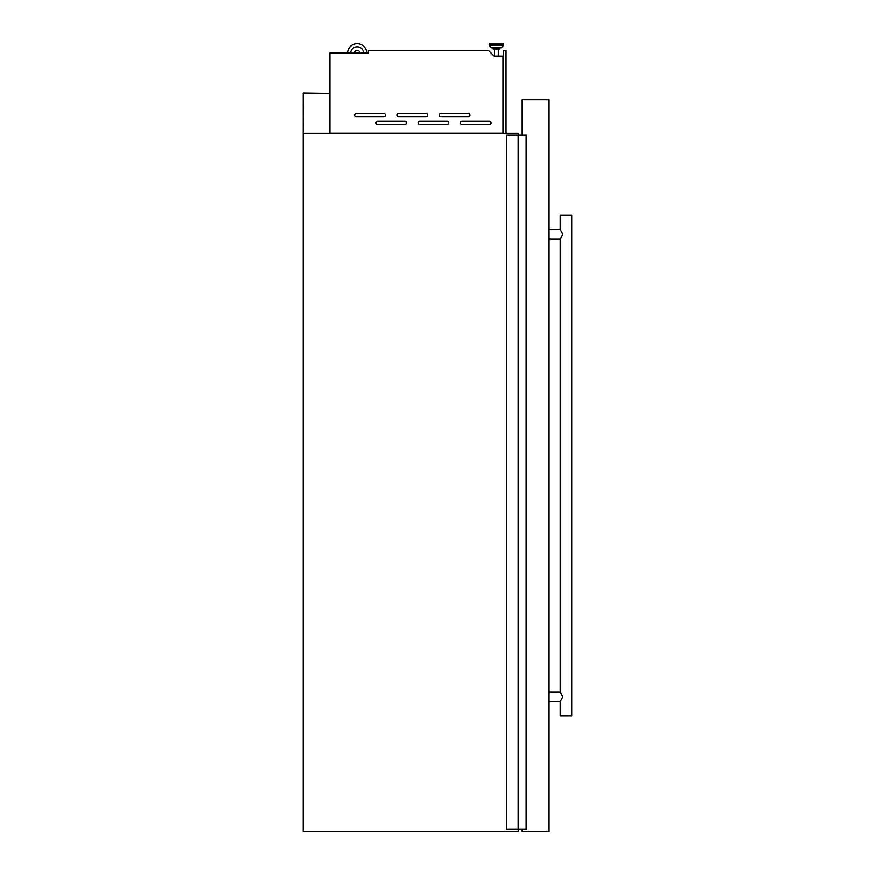 <?xml version="1.0" encoding="UTF-8"?>
<svg xmlns="http://www.w3.org/2000/svg" width="875" height="875" viewBox="0 0 875 875"><rect width="100%" height="100%" fill="white"/><g stroke="black" fill="none" stroke-linecap="round" stroke-linejoin="round"><path stroke-width="1.31" d="M518.361 135.177L518.361 133.252L303.242 133.252L303.625 93.516L329.973 93.516L303.242 93.133L303.242 831.25L518.361 831.25L518.361 829.325M526.159 135.177L526.159 829.325L526.367 135.177L506.844 135.177L506.844 829.325L518.175 829.325L518.175 135.177M526.159 829.325L518.175 829.325M518.558 829.325L518.558 135.177M375.845 122.806A1.531 1.531 0 0 0 377.377 124.348L405.037 124.348A1.531 1.531 0 0 0 406.58 122.806A1.531 1.531 0 0 0 405.037 121.275L377.377 121.275A1.531 1.531 0 0 0 375.845 122.806M418.097 122.806A1.531 1.531 0 0 0 419.639 124.348L447.3 124.348A1.531 1.531 0 0 0 448.831 122.806A1.531 1.531 0 0 0 447.3 121.275L419.639 121.275A1.531 1.531 0 0 0 418.097 122.806M460.359 122.806A1.531 1.531 0 0 0 461.891 124.348L489.552 124.348A1.531 1.531 0 0 0 491.094 122.806A1.531 1.531 0 0 0 489.552 121.275L461.891 121.275A1.531 1.531 0 0 0 460.359 122.806M354.714 115.128A1.531 1.531 0 0 0 356.256 116.659L383.906 116.659A1.531 1.531 0 0 0 385.448 115.128A1.531 1.531 0 0 0 383.906 113.586L356.256 113.586A1.531 1.531 0 0 0 354.714 115.128M396.977 115.128A1.531 1.531 0 0 0 398.508 116.659L426.169 116.659A1.531 1.531 0 0 0 427.7 115.128A1.531 1.531 0 0 0 426.169 113.586L398.508 113.586A1.531 1.531 0 0 0 396.977 115.128M439.228 115.128A1.531 1.531 0 0 0 440.77 116.659L468.42 116.659A1.531 1.531 0 0 0 469.963 115.128A1.531 1.531 0 0 0 468.42 113.586L440.77 113.586A1.531 1.531 0 0 0 439.228 115.128M491.531 47.698L501.331 47.698A0.58 0.58 0 0 1 500.916 47.873A0.58 0.58 0 0 0 501.331 47.698L503.497 45.456A0.58 0.58 0 0 0 503.661 45.052L489.191 45.052A0.58 0.58 0 0 0 489.355 45.456L491.531 47.698A0.58 0.58 0 0 0 491.947 47.873L500.916 47.873L499.625 47.873L499.625 49.109L493.237 49.109L493.237 47.873L491.947 47.873A0.58 0.58 0 0 1 491.531 47.698L489.355 45.456A0.58 0.58 0 0 1 489.191 45.052L489.191 44.33A0.58 0.58 0 0 1 489.77 43.75L503.081 43.75L489.77 43.75M489.191 44.33L503.661 44.33A0.58 0.58 0 0 0 503.081 43.75A0.58 0.58 0 0 1 503.661 44.33L503.661 45.052A0.58 0.58 0 0 1 503.497 45.456L501.331 47.698M498.323 56.153L498.323 49.109M494.539 56.153L494.539 49.109M354.353 53.003A2.877 2.877 0 0 1 360.073 53.003M329.973 133.175L502.994 133.175L502.994 56.153L494.2 56.153L488.819 50.783L368.397 50.783L368.397 53.003L329.973 53.003L329.973 133.252M366.811 53.003A9.603 9.603 0 0 0 357.219 43.75A9.603 9.603 0 0 0 347.616 53.003M363.738 53.003A6.53 6.53 0 0 0 357.219 46.823A6.53 6.53 0 0 0 350.689 53.003M506.067 133.252L506.067 50.663L503.377 50.663L503.377 133.252M560.569 238.689L562.811 234.281L560.23 229.48L549.095 229.48M561.816 236.994L561.367 237.639M549.095 239.094L560.23 239.094L560.23 691.994L562.811 696.795L560.23 701.597L560.23 716.002L571.758 716.002L571.758 215.075L560.23 215.075L560.23 229.48M522.2 135.177L522.2 99.838L549.095 99.838L549.095 831.25L522.2 831.25L522.2 829.325M562.789 696.456L562.658 695.811M561.816 694.083L561.367 693.448M560.908 692.825L560.23 691.994L549.095 691.994M526.291 829.325L526.291 135.177M526.236 829.325L526.236 135.177M489.355 45.456L503.497 45.456M526.367 829.325L526.367 135.177M560.23 701.597L549.095 701.597"/></g></svg>
